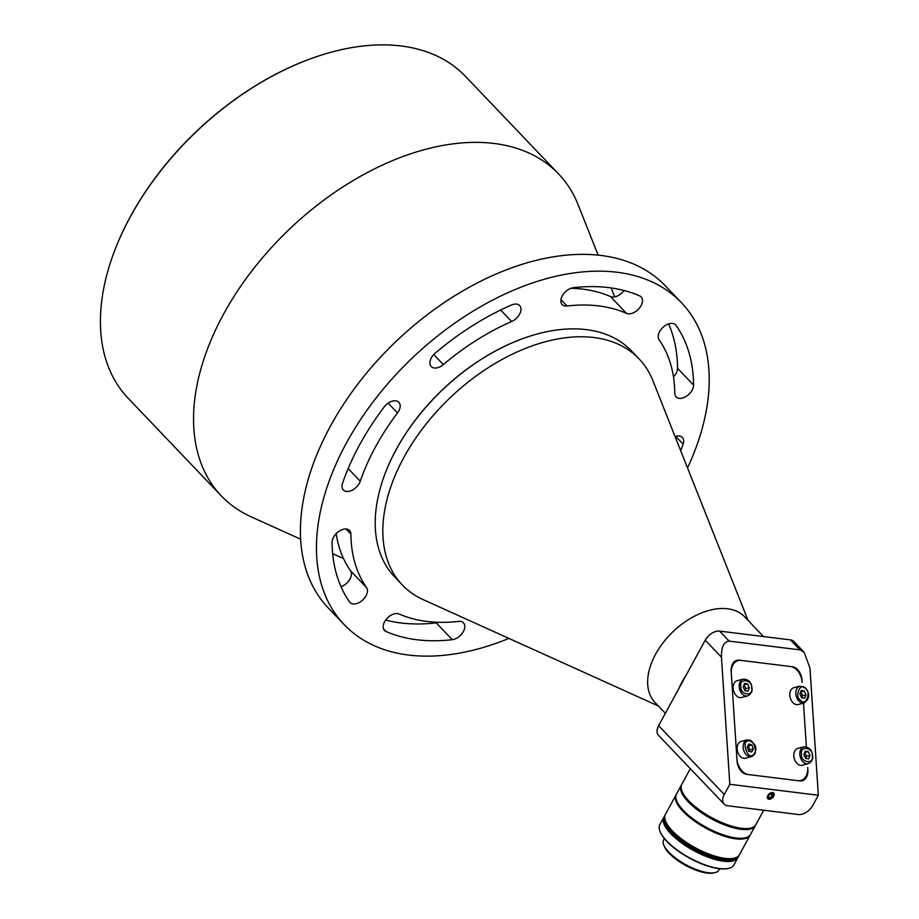 <?xml version="1.0" encoding="UTF-8"?>
<svg xmlns="http://www.w3.org/2000/svg" width="919" height="919" viewBox="0 0 919 919"><rect width="100%" height="100%" fill="white"/><g stroke="black" fill="none" stroke-linecap="round" stroke-linejoin="round"><path stroke-width="1.38" d="M665.345 713.328L655.006 702.484A61.998 38.782 -43.7 0 1 655.603 654.202A61.998 38.782 -43.7 0 1 744.723 616.879L763.482 636.545M748.055 620.371L652.835 380.535A163.685 102.377 136.3 0 0 639.13 358.938A163.685 102.377 136.3 0 0 403.855 457.467A163.685 102.377 136.3 0 0 402.292 584.943A163.685 102.377 136.3 0 0 423.222 599.659L658.337 705.976M639.13 358.938L631.525 350.966A163.685 102.377 136.3 0 0 586.345 329.634A163.685 102.377 136.3 0 0 527.242 337.043A163.685 102.377 136.3 0 0 396.25 449.494A163.685 102.377 136.3 0 0 385.647 472.159A163.685 102.377 136.3 0 0 394.688 576.971L402.292 584.943M678.762 688.733A61.998 38.782 -43.7 0 1 682.059 681.921A61.998 38.782 -43.7 0 1 686.137 675.201M527.081 337.089A163.191 102.066 136.3 0 0 526.932 337.147A163.191 102.066 136.3 0 0 385.762 471.849A163.191 102.066 136.3 0 0 385.704 472.01M767.411 663.667L739.198 660.164A12.395 8.604 75.4 0 0 736.877 660.313A12.395 8.604 75.4 0 0 731.145 671.215L737.061 761.093A12.395 8.604 75.4 0 0 746.722 774.338L799.829 780.92A12.395 8.604 75.4 0 0 802.149 780.782A12.395 8.604 75.4 0 0 807.881 769.869L807.721 767.445A14.876 10.316 75.4 0 1 800.84 780.53A14.876 10.316 75.4 0 1 798.06 780.702L748.491 774.556A14.876 10.316 75.4 0 1 736.912 758.669L731.306 673.65A14.876 10.316 75.4 0 1 738.187 660.566A14.876 10.316 75.4 0 1 740.967 660.393L790.547 666.528A14.876 10.316 75.4 0 1 802.126 682.426L801.965 679.991A12.395 8.604 75.4 0 0 792.316 666.746L767.411 663.667M767.824 795.521A4.09 2.562 136.3 0 0 767.79 798.703A4.09 2.562 136.3 0 0 773.672 796.245A4.09 2.562 136.3 0 0 773.706 793.051A4.09 2.562 136.3 0 0 767.824 795.521M818.335 795.257L729.812 784.286L724.264 794.464A12.395 7.754 -43.7 0 0 724.149 804.125A12.395 7.754 -43.7 0 0 727.572 805.745L798.393 814.521A12.395 7.754 -43.7 0 0 812.787 805.435L818.335 795.257L809.972 668.159L804.136 652.26L793.867 641.496A12.395 7.754 -43.7 0 0 790.443 639.888L799.989 649.882L804.136 652.26M724.149 804.125L658.498 735.326A12.395 7.754 -43.7 0 1 658.613 725.677L705.229 640.187A12.395 7.754 -43.7 0 1 719.623 631.112L790.443 639.888M806.377 746.883L803.493 703.138L806.377 746.883M729.812 784.286L721.449 657.188C721.323 646.896 723.896 641.531 729.169 641.106L799.989 649.882M769.502 777.164L777.049 778.094M739.198 660.164L734.878 661.289A12.395 8.604 75.4 0 0 734.832 661.289L735.211 661.335M598.166 255.229L578.108 204.719A233.127 145.811 136.3 0 0 558.591 173.955A233.127 145.811 136.3 0 0 223.501 314.275A233.127 145.811 136.3 0 0 221.272 495.835A233.127 145.811 136.3 0 0 251.082 516.788L300.616 539.177M558.591 173.955L465.473 76.38A233.127 145.811 136.3 0 0 316.952 56.541A233.127 145.811 136.3 0 0 130.395 216.7A233.127 145.811 136.3 0 0 115.289 248.98A233.127 145.811 136.3 0 0 128.155 398.26L221.272 495.835M316.722 56.622A232.381 145.351 136.3 0 0 316.481 56.702A232.381 145.351 136.3 0 0 130.521 216.344A232.381 145.351 136.3 0 0 115.472 248.521A232.381 145.351 136.3 0 0 115.38 248.75M681.496 302.753L665.459 285.947A233.127 145.811 136.3 0 0 330.38 426.267A233.127 145.811 136.3 0 0 328.152 607.838L344.177 624.633A233.127 145.811 -43.7 0 1 346.406 443.061A233.127 145.811 -43.7 0 1 681.496 302.753A233.127 145.811 -43.7 0 1 687.538 467.943M508.908 638.406A233.127 145.811 -43.7 0 1 344.177 624.633M385.969 631.468A11.166 6.984 -43.7 0 1 384.498 630.445A11.166 6.984 -43.7 0 1 384.601 621.749A11.166 6.984 -43.7 0 1 399.168 614.018A192.209 120.217 -43.7 0 0 458.57 621.37A11.166 6.984 -43.7 0 1 463.486 622.829A11.166 6.984 -43.7 0 1 462.682 632.674A11.166 6.984 -43.7 0 1 452.263 639.681A214.529 134.174 -43.7 0 1 385.969 631.468L383.545 628.929M336.159 533.663A192.209 120.217 136.3 0 0 350.541 570.791L366.578 587.597A11.166 6.984 -43.7 0 1 362.511 600.199A11.166 6.984 -43.7 0 1 350.013 602.496A11.166 6.984 -43.7 0 1 349.588 601.979A214.529 134.174 -43.7 0 1 332.092 542.279A11.166 6.984 -43.7 0 1 333.528 537.201A11.166 6.984 -43.7 0 1 349.576 530.493A11.166 6.984 -43.7 0 1 350.897 534.1L346.026 528.988M348.175 468.564L360.259 481.234A192.209 120.217 -43.7 0 1 375.618 446.691A192.209 120.217 -43.7 0 1 397.49 412.953L388.163 403.177M360.259 481.234A11.166 6.984 -43.7 0 1 352.322 490.103A11.166 6.984 -43.7 0 1 343.327 489.953A11.166 6.984 -43.7 0 1 342.546 483.268A214.529 134.174 -43.7 0 1 359.685 444.716A214.529 134.174 -43.7 0 1 384.096 407.06A11.166 6.984 -43.7 0 1 398.869 402.292A11.166 6.984 -43.7 0 1 397.49 412.953M433.722 354.539L443.326 364.59A11.166 6.984 -43.7 0 1 431.206 366.543A11.166 6.984 -43.7 0 1 431.321 357.859A11.166 6.984 -43.7 0 1 435.25 353.091A214.529 134.174 -43.7 0 1 511.504 305.005A11.166 6.984 -43.7 0 1 519.649 305.556A11.166 6.984 -43.7 0 1 519.775 313.816A11.166 6.984 -43.7 0 1 511.642 321.512L500.66 310.013M560.958 299.571L567.103 306.004A11.166 6.984 -43.7 0 1 562.175 304.557A11.166 6.984 -43.7 0 1 562.29 295.861A11.166 6.984 -43.7 0 1 573.399 287.693A214.529 134.174 -43.7 0 1 639.693 295.918A11.166 6.984 -43.7 0 1 641.175 296.94A11.166 6.984 -43.7 0 1 638.9 308.669A11.166 6.984 -43.7 0 1 626.494 313.368L610.469 296.573A192.209 120.217 136.3 0 0 570.986 288.279M659.095 339.789A11.166 6.984 -43.7 0 1 659.612 331.61A11.166 6.984 -43.7 0 1 675.66 324.889A11.166 6.984 -43.7 0 1 676.074 325.406A214.529 134.174 -43.7 0 1 693.569 385.107A11.166 6.984 -43.7 0 1 686.7 396.089A11.166 6.984 -43.7 0 1 676.097 396.893A11.166 6.984 -43.7 0 1 674.764 393.275A192.209 120.217 -43.7 0 0 659.095 339.789M438.65 622.301A11.166 6.984 -43.7 0 1 436.238 622.887A214.529 134.174 -43.7 0 1 385.658 620.084M350.541 570.791A11.166 6.984 -43.7 0 1 349.702 579.521A11.166 6.984 -43.7 0 1 340.995 586.678M623.978 290.496A11.166 6.984 -43.7 0 1 610.469 296.573M668.641 323.913A214.529 134.174 -43.7 0 1 677.544 368.301A11.166 6.984 -43.7 0 1 673.489 376.916M366.578 587.597A192.209 120.217 -43.7 0 1 350.897 534.1M443.326 364.59A192.209 120.217 -43.7 0 1 511.642 321.512M567.103 306.004A192.209 120.217 -43.7 0 1 626.494 313.368M675.074 436.536A11.166 6.984 -43.7 0 1 682.346 437.433A11.166 6.984 -43.7 0 1 683.127 444.118A214.529 134.174 -43.7 0 1 680.715 450.769M690.318 768.686L681.806 784.298A42.159 14.98 28.6 0 0 681.864 790.811A42.159 14.98 28.6 0 0 713.42 818.576A42.159 14.98 28.6 0 0 750.341 828.145A42.159 14.98 28.6 0 0 755.843 824.653L763.712 810.225M681.864 790.811L682.185 791.661A41.412 14.715 28.6 0 0 713.178 818.932A41.412 14.715 28.6 0 0 749.456 828.341L750.341 828.145M808.238 763.678L802.184 765.251A8.685 6.019 -104.6 0 1 793.809 756.084A8.685 6.019 -104.6 0 1 797.818 748.445L803.872 746.871C809.225 747.078 812.143 750.076 812.603 755.855C813.281 759.06 811.822 761.667 808.238 763.678A8.685 6.019 -104.6 0 1 799.863 754.51A8.685 6.019 -104.6 0 1 803.872 746.871M808.215 751.593L805.147 751.214L803.849 754.671L805.63 758.508L808.697 758.887L809.984 755.429L808.215 751.593L804.757 752.5L805.641 754.419A3.722 2.585 75.4 0 0 804.516 752.902M809.984 755.429L806.526 756.326L805.641 754.419A3.722 2.585 -104.6 0 1 806.124 756.28A3.722 2.585 -104.6 0 1 805.883 758.06L805.71 758.52M806.526 756.326L805.883 758.06A3.722 2.585 75.4 0 1 805.676 758.508M747.584 695.924L741.53 697.498A8.685 6.019 -104.6 0 1 733.155 688.331A8.685 6.019 -104.6 0 1 737.164 680.703L743.218 679.13C748.571 679.336 751.489 682.323 751.949 688.101C752.627 691.306 751.168 693.914 747.584 695.924A8.685 6.019 -104.6 0 1 739.209 686.757A8.685 6.019 -104.6 0 1 743.218 679.13M747.561 683.851L744.493 683.472L743.195 686.918L744.976 690.755L748.043 691.134L749.33 687.676L747.561 683.851L744.103 684.747L744.987 686.665A3.722 2.585 75.4 0 0 743.862 685.149M749.33 687.676L745.872 688.584L744.987 686.665A3.722 2.585 -104.6 0 1 745.47 688.526A3.722 2.585 -104.6 0 1 745.229 690.307L745.056 690.766M745.872 688.584L745.229 690.307A3.722 2.585 75.4 0 1 745.022 690.766M752.27 756.417A8.685 6.019 -104.6 0 1 751.581 756.659L745.527 758.232A8.685 6.019 -104.6 0 1 737.658 751.845A8.685 6.019 -104.6 0 1 740.484 741.667A8.685 6.019 -104.6 0 1 741.162 741.426L747.216 739.852A8.685 6.019 -104.6 0 0 746.538 740.094A8.685 6.019 -104.6 0 0 743.712 750.272A8.685 6.019 -104.6 0 0 751.581 756.659L752.374 756.383C758.37 748.939 756.647 743.437 747.216 739.852M751.926 744.941L748.847 743.988L747.193 747.09L748.606 751.122L751.685 752.064L753.339 748.974L751.926 744.941L748.468 745.837L749.881 749.87L753.339 748.974M749.881 749.87L749.123 751.282A3.722 2.585 75.4 0 0 749.169 747.859A3.722 2.585 75.4 0 0 747.848 745.872M804.24 702.955L798.186 704.517A8.685 6.019 -104.6 0 1 793.177 702.909A8.685 6.019 -104.6 0 1 789.789 694.121A8.685 6.019 -104.6 0 1 793.821 687.722L799.875 686.148A8.685 6.019 -104.6 0 0 795.843 692.547A8.685 6.019 -104.6 0 0 799.231 701.335A8.685 6.019 -104.6 0 0 804.24 702.955C809.777 698.67 810.144 693.627 805.331 687.826L799.875 686.148M800.518 692.179A3.722 2.585 -104.6 0 1 800.679 692.317A3.722 2.585 -104.6 0 1 801.701 693.811A3.722 2.585 -104.6 0 1 801.839 697.441L801.724 697.716A3.722 2.585 75.4 0 0 801.839 697.441L802.54 695.763L805.997 694.867L804.32 690.962L801.242 690.422L799.852 693.788L801.529 697.682L804.596 698.222L805.997 694.867M804.32 690.962L800.863 691.869L802.54 695.763M773.316 792.752A4.021 2.516 -43.7 0 1 773.614 795.406A4.021 2.516 -43.7 0 1 770.133 798.714A4.021 2.516 -43.7 0 1 768.261 798.806A4.021 2.516 -43.7 0 1 767.503 798.301M770.145 793.901A2.481 1.551 -43.7 0 1 769.157 794.946A2.481 1.551 -43.7 0 1 768.594 795.291M770.938 793.315L768.652 794.992L768.204 797.278L770.019 797.887L772.305 796.21L772.764 793.924L770.938 793.315M772.305 796.21L770.375 793.729M768.583 795.372L770.294 794.108M770.019 797.887L768.41 796.199M664.357 838.587L663.656 839.874A31.499 11.189 28.6 0 0 663.69 844.745A31.499 11.189 28.6 0 0 668.825 852.166A31.499 11.189 28.6 0 0 708.273 872.728A31.499 11.189 28.6 0 0 714.844 872.636A31.499 11.189 28.6 0 0 718.957 870.029L719.657 868.742M663.69 844.745L664.23 846.158A30.258 10.752 28.6 0 0 707.056 873.05A30.258 10.752 28.6 0 0 713.362 872.958L714.844 872.636M676.66 800.84A41.665 14.807 28.6 0 0 676.763 801.115A41.665 14.807 28.6 0 0 683.552 810.937A41.665 14.807 28.6 0 0 744.436 838.013A41.665 14.807 28.6 0 0 744.723 837.944A41.665 14.807 -151.4 0 1 683.552 810.937A41.665 14.807 -151.4 0 1 676.66 800.84M755.544 825.147A42.159 14.98 -151.4 0 1 755.292 825.676L750.536 834.406A42.159 14.98 -151.4 0 1 745.033 837.887A42.159 14.98 -151.4 0 1 683.414 810.489A42.159 14.98 -151.4 0 1 676.556 800.552A42.159 14.98 -151.4 0 1 676.499 794.039L681.255 785.308A42.159 14.98 -151.4 0 1 681.565 784.815M755.292 825.676A42.159 14.98 -151.4 0 1 740.99 829.294A42.159 14.98 -151.4 0 1 688.17 801.759A42.159 14.98 -151.4 0 1 681.255 785.308M752.443 827.502A41.665 14.807 -151.4 0 1 740.944 828.605A41.665 14.807 -151.4 0 1 702.587 812.752A41.665 14.807 -151.4 0 1 681.266 788.686M750.295 834.797A42.159 14.98 -151.4 0 1 750.088 835.222A42.159 14.98 -151.4 0 1 721.576 835.256A42.159 14.98 -151.4 0 1 682.978 811.305A42.159 14.98 -151.4 0 1 676.051 794.855A42.159 14.98 -151.4 0 1 676.292 794.453M676.051 794.855L665.402 814.395A42.159 14.98 28.6 0 0 665.459 820.908A42.159 14.98 28.6 0 0 672.317 830.845A42.159 14.98 28.6 0 0 733.936 858.243A42.159 14.98 28.6 0 0 739.439 854.75L750.088 835.222M665.563 821.195A41.665 14.807 28.6 0 0 665.666 821.471A41.665 14.807 28.6 0 0 672.455 831.293A41.665 14.807 28.6 0 0 733.339 858.369A41.665 14.807 28.6 0 0 733.626 858.3M663.966 817.037A42.159 14.98 28.6 0 0 663.851 817.244A42.159 14.98 28.6 0 0 670.767 833.694A42.159 14.98 28.6 0 0 709.365 857.645A42.159 14.98 28.6 0 0 737.877 857.611A42.159 14.98 28.6 0 0 737.991 857.404M663.851 817.244L659.853 824.573A42.159 14.98 28.6 0 0 659.911 831.086A42.159 14.98 28.6 0 0 666.769 841.023A42.159 14.98 28.6 0 0 719.577 868.547A42.159 14.98 28.6 0 0 728.388 868.421A42.159 14.98 28.6 0 0 733.89 864.928L737.877 857.611M660.014 831.373A41.665 14.807 28.6 0 0 660.118 831.649A41.665 14.807 28.6 0 0 719.095 868.673A41.665 14.807 28.6 0 0 727.791 868.547A41.665 14.807 28.6 0 0 728.078 868.478M665.126 814.9A42.159 14.98 28.6 0 0 665.069 815.004A42.159 14.98 28.6 0 0 671.984 831.454A42.159 14.98 28.6 0 0 710.594 855.405A42.159 14.98 28.6 0 0 739.106 855.371A42.159 14.98 28.6 0 0 739.152 855.267M739.324 854.957A42.159 14.98 -151.4 0 1 739.209 855.164A42.159 14.98 -151.4 0 1 710.697 855.21A42.159 14.98 -151.4 0 1 672.099 831.247A42.159 14.98 -151.4 0 1 665.184 814.797A42.159 14.98 -151.4 0 1 665.299 814.602M738.991 855.566A42.159 14.98 -151.4 0 1 738.876 855.773A42.159 14.98 -151.4 0 1 724.574 859.391A42.159 14.98 -151.4 0 1 681.898 840.632A42.159 14.98 -151.4 0 1 664.851 815.406A42.159 14.98 -151.4 0 1 664.965 815.21M738.761 855.98A42.159 14.98 -151.4 0 1 738.658 856.186L739.106 855.371A42.159 14.98 -151.4 0 1 724.792 858.989A42.159 14.98 -151.4 0 1 682.128 840.23A42.159 14.98 -151.4 0 1 665.069 815.004L665.184 814.797M738.658 856.186A42.159 14.98 -151.4 0 1 710.146 856.221A42.159 14.98 -151.4 0 1 671.548 832.269A42.159 14.98 -151.4 0 1 664.621 815.819L664.069 816.83A42.159 14.98 -151.4 0 0 670.985 833.292A42.159 14.98 -151.4 0 0 709.594 857.243A42.159 14.98 -151.4 0 0 738.106 857.197L738.658 856.186A42.159 14.98 -151.4 0 1 724.356 859.793A42.159 14.98 -151.4 0 1 681.68 841.046A42.159 14.98 -151.4 0 1 664.621 815.819A42.159 14.98 -151.4 0 1 664.736 815.612M738.876 855.773A42.159 14.98 -151.4 0 1 724.574 859.391A42.159 14.98 -151.4 0 1 681.898 840.632A42.159 14.98 -151.4 0 1 664.851 815.406L665.069 815.004M729.169 641.106L719.623 631.112M705.229 640.187L721.449 657.188M724.264 794.464L658.613 725.677M436.238 622.887L452.263 639.681M677.544 368.301L693.569 385.107M675.166 324.453L676.074 325.406M675.695 436.33L683.127 444.118M801.609 754.396C799.151 745.504 813.556 747.296 812.235 755.705C814.693 764.597 800.288 762.816 801.609 754.396M740.955 686.642C738.497 677.762 752.902 679.543 751.581 687.963C754.039 696.843 739.634 695.063 740.955 686.642M752.718 755.027C747.974 760.059 741.311 741.105 747.813 741.036C752.558 735.993 759.22 754.958 752.718 755.027M805.343 688.503C811.845 691.708 805.274 707.481 800.495 700.14C793.993 696.935 800.564 681.163 805.343 688.503M734.534 661.508L738.187 660.566M799.496 780.874L800.84 780.53M343.534 558.591L332.678 553.686M614.696 296.871L611.158 287.946M744.436 838.013L745.033 837.887M733.339 858.369L733.936 858.243M727.791 868.547L728.388 868.421"/></g></svg>
